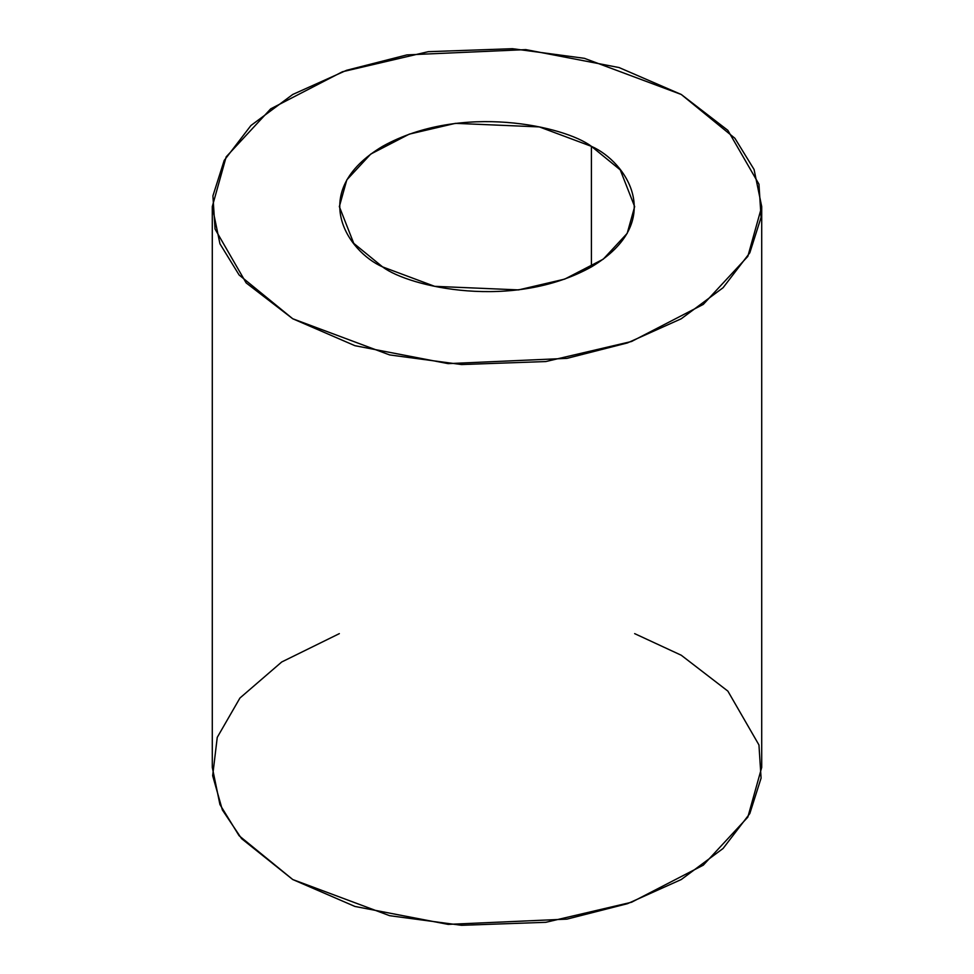 <?xml version="1.0" encoding="UTF-8"?>
<svg xmlns="http://www.w3.org/2000/svg" width="974" height="974" viewBox="0 0 974 974"><rect width="100%" height="100%" fill="white"/><g stroke="black" fill="none" stroke-linecap="round" stroke-linejoin="round"><path stroke-width="1.46" d="M591.413 146.344L539.34 126.912L455.418 123.345L409.287 134.132L370.741 154.075L346.805 179.873L339.342 206.622L353.757 243.366L382.587 266.9L434.66 286.332L518.582 289.899L564.713 279.112L603.259 259.169L627.195 233.37L634.658 206.622L620.243 169.878L591.413 146.344L591.413 266.9L591.413 146.344C626.148 161.55 667.263 221.463 591.413 266.9C512.701 310.694 408.934 286.953 382.587 266.9C347.852 251.694 306.737 191.781 382.587 146.344C461.299 102.55 565.066 126.291 591.413 146.344M681.252 94.466L734.895 138.271L754.059 169.452L761.717 206.622L747.837 256.381L703.301 304.387L631.566 341.484L545.757 361.561L461.542 364.544L389.624 354.926L292.748 318.766L239.105 274.972L219.941 243.792L212.283 206.622L226.163 156.863L270.699 108.845L342.434 71.759L428.243 51.683L512.458 48.7L584.376 58.318L681.252 94.466L619.087 67.559L525.85 49.613L407.01 54.885L346.537 70.311L292.748 94.466L250.915 125.524L224.19 160.442L212.916 195.871L215.047 229.048L246.13 282.886L292.748 318.766L354.913 345.685L448.15 363.631L566.99 358.359L627.463 342.921L681.252 318.766L723.085 287.72L749.81 252.802L761.084 217.372L758.953 184.196L727.87 130.358L681.252 94.466M212.283 206.622L212.283 767.378L219.941 804.548L239.105 835.729L292.748 879.534L389.624 915.682L461.542 925.3L545.757 922.317L631.566 902.241L703.301 865.156L747.837 817.137L761.717 767.378L761.717 206.622M634.658 633.636L681.252 655.234L727.87 691.114L758.953 744.952L761.084 778.129L749.81 813.558L723.085 848.476L681.252 879.534L627.463 903.689L566.99 919.115L448.15 924.387L354.913 906.441L292.748 879.534L241.601 838.663L222.364 809.942L212.661 775.694L217.251 737.367L239.945 698.017L281.717 661.979L339.342 633.636"/></g></svg>
